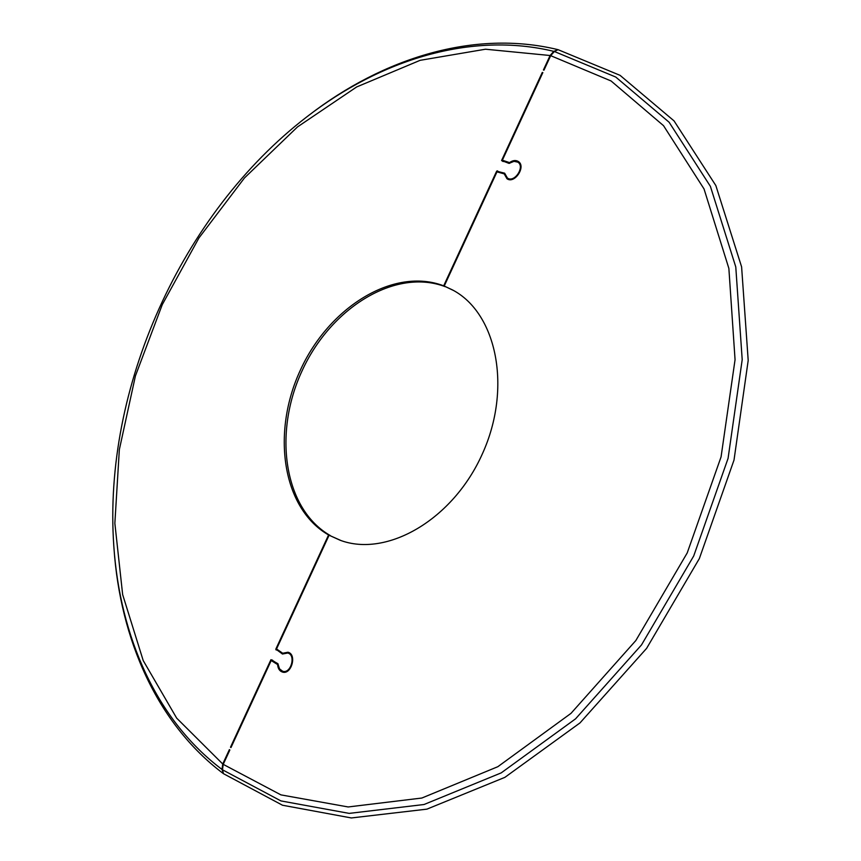 <?xml version="1.0" encoding="UTF-8"?>
<svg xmlns="http://www.w3.org/2000/svg" width="861" height="861" viewBox="0 0 861 861"><rect width="100%" height="100%" fill="white"/><g stroke="black" fill="none" stroke-linecap="round" stroke-linejoin="round"><path stroke-width="1.29" d="M273.174 660.85L278.146 664.1M340.988 540.536L329.085 535.23L276.542 648.946L282.699 653.251L287.951 652.229C297.174 654.242 291.492 674.992 282.505 672.086C279.577 671.106 277.942 668.599 277.597 664.552L271.193 660.527L230.974 747.574L230.5 747.219L231.082 747.348M281.493 670.784L283.42 672.237M288.822 652.552L286.433 652.832M230.5 747.219L270.924 659.72L277.845 663.648L279.556 668.9L282.709 671.289C290.996 673.98 296.227 654.866 287.735 653.015L282.473 654.026L275.832 649.108L328.579 534.95L330.258 535.65M277.543 649.904L283.151 653.833M287.735 653.015L290.727 654.026M285.82 671.935L282.709 671.289M445.32 286.648L443.684 285.83L496.646 171.188L504.654 173.19L507.42 178.055C514.48 183.21 525.361 166.582 517.816 162.137L514.006 161.341L509.012 163.386L501.576 160.523L542.279 72.432L542.86 72.572L502.361 160.211L509.54 162.611C512.758 160.318 515.664 159.942 518.268 161.459C526.458 166.291 514.641 184.34 506.978 178.744L504.212 173.868L496.98 171.856L444.222 286.046L453.467 290.458M517.816 162.137L520.367 164.053M510.196 179.637L507.42 178.055M504.944 173.782L498.325 172.006M506.408 177.183L507.796 179.174M518.989 162.04L516.611 161.556M509.647 163.289L503.922 161.481M223.343 773.124L221.998 769.433L222.741 763.998L229.381 749.63L229.865 749.985L223.225 764.353L222.472 769.788L223.494 773.705L282.494 805.229L351.353 817.95L426.905 809.146L504.88 777.354L580.002 722.906L646.611 648.365L699.358 558.563L734.013 460.075L748.198 360.415L741.601 266.856L715.846 185.556L674.045 120.895L620.071 75.348L558.046 49.669L554.366 51.499L550.674 55.664L543.98 70.15L543.409 69.999L550.093 55.513L553.784 51.359L557.519 49.938M328.579 534.95C282.139 508.464 271.215 432.545 300.457 369.972C329.085 307.108 393.725 266.738 443.684 285.83M330.301 535.564C283.861 509.088 272.905 433.234 302.125 370.725C330.721 307.926 395.339 267.62 445.288 286.713M444.222 286.046L452.66 290.006C496.786 313.232 512.295 388.02 482.397 453.801C453.015 519.818 386.772 557.842 340.117 540.234L329.085 535.23M223.021 773.35C156.993 723.595 120.292 639.357 113.986 548.489M308.798 115.342C383.371 57.881 474.293 29.511 557.476 49.529M271.473 660.398L273.249 660.882M277.511 664.369L278.2 664.563M277.597 664.552L278.211 664.714M282.828 653.219L283.775 653.488M282.742 653.251L283.7 653.521M275.832 649.108L276.672 649.345M275.929 649.807L277.716 650.303M270.924 659.72L272.55 660.161M501.576 160.523L503.125 161.534M497.249 170.822L498.799 171.834M496.646 171.188L497.486 171.737M504.277 173.997L505.073 174.514M509.54 162.611L510.089 162.966M509.346 162.654L509.96 163.063M502.437 160.512L503.986 161.524M554.366 51.499L615.744 77.038L669.115 122.24L710.4 186.374L735.778 266.964L742.204 359.672L728.072 458.396L693.718 555.958L641.488 644.943L575.557 718.838L501.199 772.887L424.01 804.518L349.179 813.387L280.955 800.924L222.472 769.788M550.674 55.664L611.084 80.977L663.53 125.674L704.04 188.968L728.869 268.406L735.057 359.704L721.066 456.9L687.218 552.923L635.838 640.541L570.994 713.36L497.841 766.699L421.868 798.029L348.167 806.961L280.923 794.875L223.225 764.353M222.741 763.998L176.677 718.139L143.206 660.559L122.649 594.574L114.857 523.316L119.345 449.582L135.425 375.902L162.277 304.611L198.966 237.916L244.459 177.958L297.519 126.901L356.669 86.95L420.093 60.335L485.496 49.217L550.093 55.513M221.998 769.433C156.39 720.119 119.937 636.365 113.803 545.949C102.793 388.268 181.467 213.313 306.785 116.892C380.874 59.613 471.247 31.373 553.784 51.359M271.43 660.376L273.217 660.861M282.699 653.251L283.7 653.531M502.404 160.49L503.943 161.513"/></g></svg>
